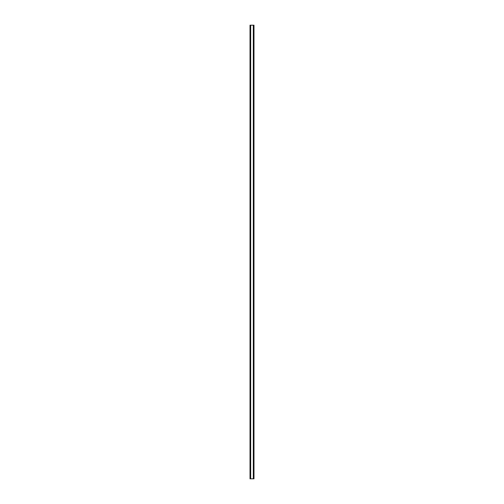 <?xml version="1.0" encoding="UTF-8"?>
<svg xmlns="http://www.w3.org/2000/svg" width="504" height="504" viewBox="0 0 504 504"><rect width="100%" height="100%" fill="white"/><g stroke="black" fill="none" stroke-linecap="round" stroke-linejoin="round"><path stroke-width="0.76" d="M253.751 25.2L250.022 25.2L250.022 478.8L253.978 478.8L253.978 25.2L253.751 478.8M250.589 25.2L250.589 478.8L250.589 25.2M253.411 478.8L253.411 25.2L253.411 478.8M250.022 25.2L250.022 478.8M250.677 25.2L250.677 478.8M253.323 25.2L253.323 478.8M253.978 25.2L253.978 478.8M250.047 25.2L250.047 478.8M250.198 25.2L250.198 478.8M250.249 25.2L250.249 478.8M250.614 25.2L250.614 478.8M253.386 25.2L253.386 478.8M253.802 25.2L253.802 478.8M253.953 25.2L253.953 478.8"/></g></svg>
